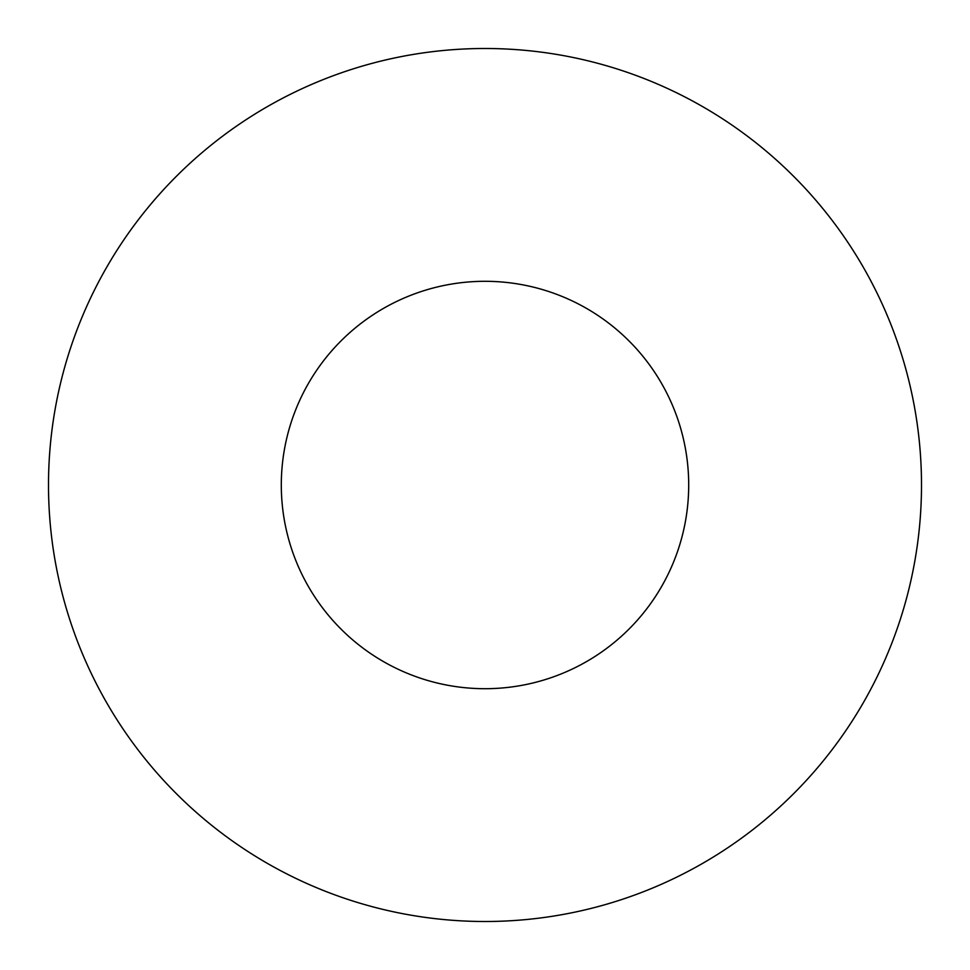 <?xml version="1.0" encoding="UTF-8"?>
<svg xmlns="http://www.w3.org/2000/svg" width="970" height="970" viewBox="0 0 970 970"><rect width="100%" height="100%" fill="white"/><g stroke="black" fill="none" stroke-linecap="round" stroke-linejoin="round"><path stroke-width="0.73" stroke-dasharray="4.85 3.64" d="M688.7 485A203.7 203.7 0 0 0 485 281.3A203.7 203.7 0 0 0 281.3 485A203.7 203.7 0 0 0 485 688.7A203.7 203.7 0 0 0 688.7 485M921.5 485A436.5 436.5 0 0 0 485 48.5A436.5 436.5 0 0 0 48.5 485A436.5 436.5 0 0 0 485 921.5A436.5 436.5 0 0 0 921.5 485"/><path stroke-width="1.45" d="M688.7 485A203.7 203.7 0 0 0 485 281.3A203.7 203.7 0 0 0 281.3 485A203.7 203.7 0 0 0 485 688.7A203.7 203.7 0 0 0 688.7 485M921.5 485A436.5 436.5 0 0 0 485 48.5A436.5 436.5 0 0 0 48.5 485A436.5 436.5 0 0 0 485 921.5A436.5 436.5 0 0 0 921.5 485"/></g></svg>
